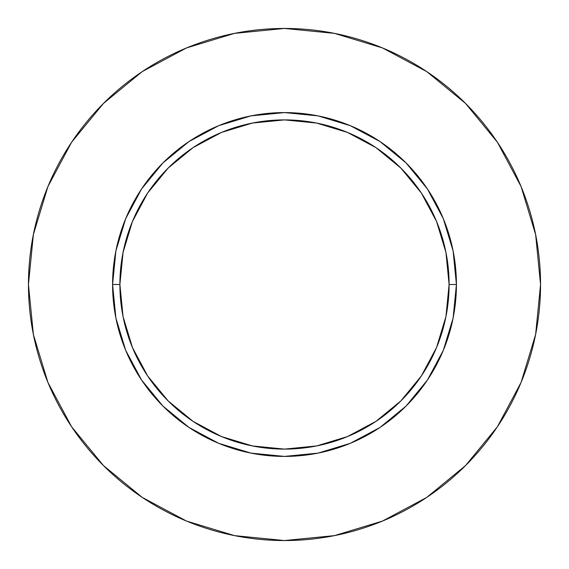 <?xml version="1.0" encoding="UTF-8"?>
<svg xmlns="http://www.w3.org/2000/svg" width="569" height="569" viewBox="0 0 569 569"><rect width="100%" height="100%" fill="white"/><g stroke="black" fill="none" stroke-linecap="round" stroke-linejoin="round"><path stroke-width="0.85" d="M449.105 284.5L456.416 284.5A171.916 171.916 0 0 1 284.5 456.416A171.916 171.916 0 0 1 112.584 284.5L119.895 284.5A164.605 164.605 0 0 1 284.5 119.895A164.605 164.605 0 0 1 449.105 284.5A164.605 164.605 0 0 1 284.5 449.105A164.605 164.605 0 0 1 119.895 284.5L123.06 316.613L132.428 347.488L147.634 375.945L168.111 400.889L193.055 421.366L221.512 436.572L252.387 445.94L284.5 449.105L316.613 445.94L347.488 436.572L375.945 421.366L400.889 400.889L421.366 375.945L436.572 347.488L445.94 316.613L449.105 284.5L445.94 252.387L436.572 221.512L421.366 193.055L400.889 168.111L375.945 147.634L347.488 132.428L316.613 123.06L284.5 119.895L252.387 123.06L221.512 132.428L193.055 147.634L168.111 168.111L147.634 193.055L132.428 221.512L123.06 252.387L119.895 284.5L112.584 284.5L115.884 250.957L125.671 218.709L141.553 188.986L162.933 162.933L188.986 141.553L218.709 125.671L250.957 115.884L284.5 112.584L318.043 115.884L350.291 125.671L380.014 141.553L406.067 162.933L427.447 188.986L443.329 218.709L453.116 250.957L456.416 284.5L453.116 318.043L443.329 350.291L427.447 380.014L406.067 406.067L380.014 427.447L350.291 443.329L318.043 453.116L284.5 456.416L250.957 453.116L218.709 443.329L188.986 427.447L162.933 406.067L141.553 380.014L125.671 350.291L115.884 318.043L112.584 284.5A171.916 171.916 0 0 1 284.5 112.584A171.916 171.916 0 0 1 456.416 284.5L449.105 284.5M28.45 284.5A256.05 256.05 0 0 1 284.5 28.45A256.05 256.05 0 0 1 540.55 284.5A256.05 256.05 0 0 1 284.5 540.55A256.05 256.05 0 0 1 28.45 284.5L33.372 334.451L47.938 382.489L71.602 426.757L103.444 465.556L142.243 497.398L186.511 521.062L234.549 535.628L284.5 540.55L334.451 535.628L382.489 521.062L426.757 497.398L465.556 465.556L497.398 426.757L521.062 382.489L535.628 334.451L540.55 284.5L535.628 234.549L521.062 186.511L497.398 142.243L465.556 103.444L426.757 71.602L382.489 47.938L334.451 33.372L284.5 28.45L234.549 33.372L186.511 47.938L142.243 71.602L103.444 103.444L71.602 142.243L47.938 186.511L33.372 234.549L28.45 284.5M497.398 142.243L465.556 103.444L426.821 71.651M142.243 71.602L103.444 103.444L71.651 142.179M71.602 426.757L103.444 465.556L142.179 497.349M426.757 497.398L465.556 465.556L497.349 426.821"/></g></svg>
